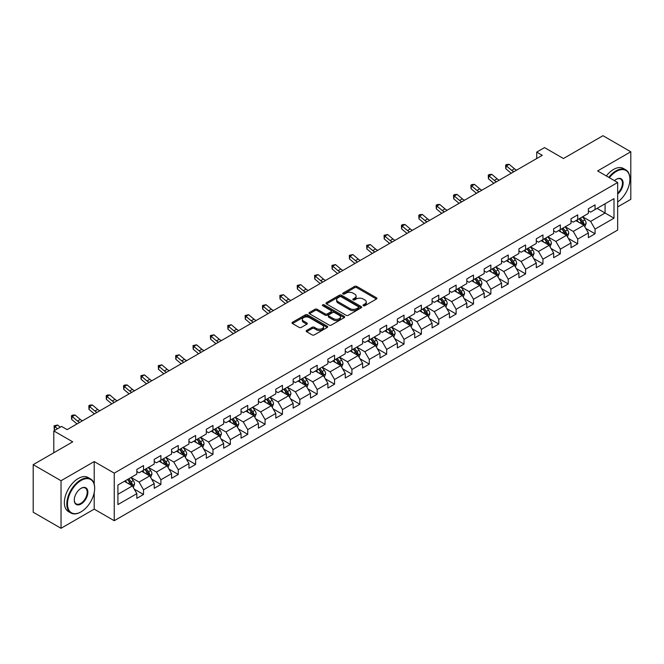 <?xml version="1.0" encoding="UTF-8"?>
<svg xmlns="http://www.w3.org/2000/svg" width="664" height="664" viewBox="0 0 664 664"><rect width="100%" height="100%" fill="white"/><g stroke="black" fill="none" stroke-linecap="round" stroke-linejoin="round"><path stroke-width="1" d="M363.316 305.731A1.079 0.622 0 0 0 364.843 305.731L376.455 299.024A1.544 0.888 0 0 0 376.903 298.393A1.544 0.888 0 0 0 376.455 297.762L356.784 286.408A1.544 0.888 0 0 0 354.601 286.408L342.989 293.114A1.079 0.622 0 0 0 342.674 293.554A1.079 0.622 0 0 0 342.989 293.994A1.079 0.622 0 0 0 344.516 293.994L346.019 293.131A4.947 2.855 0 0 1 353.016 293.131L354.651 294.077A4.947 2.855 0 0 1 356.103 296.094A4.947 2.855 0 0 1 354.651 298.111L353.148 298.983A1.079 0.622 0 0 0 352.833 299.423A1.079 0.622 0 0 0 353.148 299.862A1.079 0.622 0 0 0 354.684 299.862L356.186 298.999A4.947 2.855 0 0 1 363.175 298.999L364.818 299.945A4.947 2.855 0 0 1 366.262 301.962A4.947 2.855 0 0 1 364.818 303.979L363.316 304.851A1.079 0.622 0 0 0 363 305.291A1.079 0.622 0 0 0 363.316 305.731L363.316 304.851M306.627 330.448A1.544 0.888 0 0 0 306.179 331.079A1.544 0.888 0 0 0 306.627 331.709L312.146 334.897A1.544 0.888 0 0 0 314.329 334.897L327.227 327.452A1.544 0.888 0 0 0 327.676 326.821A1.544 0.888 0 0 0 327.227 326.19L307.556 314.827A1.544 0.888 0 0 0 305.374 314.827L292.475 322.272A1.544 0.888 0 0 0 292.027 322.903A1.544 0.888 0 0 0 292.475 323.534L299.14 327.385A1.544 0.888 0 0 0 301.332 327.385L306.843 324.198A1.544 0.888 0 0 0 307.299 323.567A1.544 0.888 0 0 0 306.843 322.936L303.539 321.027A4.133 2.39 0 0 1 302.327 319.342A4.133 2.39 0 0 1 304.884 317.135A4.133 2.39 0 0 1 309.391 317.658L322.339 325.128A4.133 2.39 0 0 1 323.551 326.821A4.133 2.39 0 0 1 320.994 329.02A4.133 2.39 0 0 1 316.487 328.506L314.329 327.261A1.544 0.888 0 0 0 312.146 327.261L306.627 330.448L306.627 331.709L312.146 328.547L312.146 327.261M617.661 206.927L630.8 199.341L630.8 151.774L602.97 135.705L563.446 158.522L544.521 147.599L536.728 152.097L542.297 155.31L67.155 429.633L61.586 426.421L53.792 430.919L53.792 452.773M94.205 484.156L94.205 461.571L61.03 480.728L33.2 464.659L72.725 441.842L53.792 430.919M94.205 461.571L114.249 473.141L617.661 182.5L617.661 230.059L114.249 520.709L114.249 473.141M630.8 151.774L597.625 170.93L617.661 182.5M346.127 315.276A1.544 0.888 0 0 0 348.318 315.276L361.208 307.83A1.544 0.888 0 0 0 361.664 307.2A1.544 0.888 0 0 0 361.208 306.569L341.545 295.214A1.544 0.888 0 0 0 339.354 295.214L326.464 302.651A1.544 0.888 0 0 0 326.007 303.282A1.544 0.888 0 0 0 326.464 303.913L346.127 315.276M323.127 305.963A1.079 0.622 0 0 1 324.223 306.121L344.201 317.649L331.328 325.086A1.544 0.888 0 0 1 329.137 325.086L309.466 313.723L309.466 312.462A1.544 0.888 0 0 0 309.017 313.093A1.544 0.888 0 0 0 309.466 313.723M309.466 312.462L314.985 309.283A1.544 0.888 0 0 1 317.176 309.283L325.152 313.881A1.544 0.888 0 0 0 327.335 313.881L330.996 311.773A1.544 0.888 0 0 0 331.452 311.142A1.544 0.888 0 0 0 330.996 310.511L322.687 305.714A1.079 0.622 0 0 1 322.372 305.274A1.079 0.622 0 0 1 323.044 304.693A1.079 0.622 0 0 1 324.223 304.834L344.218 316.379A1.544 0.888 0 0 1 344.674 317.01A1.544 0.888 0 0 1 344.218 317.641L344.218 316.379M61.03 480.728L61.03 528.295L33.2 512.226L33.2 464.659M134.228 489.119L143.524 494.481L143.524 489.791L154.214 483.624L154.214 488.314L160.895 484.454L160.895 479.765L171.578 473.598L171.578 478.287L178.259 474.428L178.259 469.738L188.95 463.572L188.95 468.261L195.623 464.402L195.623 459.712L206.313 453.545L206.313 458.235L212.995 454.375L212.995 449.686L223.677 443.519L223.677 448.208L230.358 444.349L230.358 439.659L241.049 433.492L241.049 438.182L247.722 434.322L247.722 429.633L258.412 423.458L258.412 428.156L265.094 424.296L265.094 419.606L275.784 413.431L275.784 418.129L282.457 414.27L282.457 409.58L293.148 403.405L293.148 408.103L299.829 404.243L299.829 399.554L310.511 393.378L310.511 398.076L317.193 394.217L317.193 389.527L327.883 383.352L327.883 388.05L334.556 384.19L334.556 379.501L345.247 373.326L345.247 378.023L351.928 374.164L351.928 369.474L362.619 363.299L362.619 367.997L369.292 364.138L369.292 359.448L379.982 353.273L379.982 357.971L386.664 354.111L386.664 349.422L397.346 343.246L397.346 347.936L404.027 344.085L404.027 339.395L414.718 333.22L414.718 337.91L421.391 334.058L421.391 329.369L432.081 323.194L432.081 327.883L438.763 324.032L438.763 319.334L449.453 313.167L449.453 317.857L456.126 314.006L456.126 309.308L466.817 303.141L466.817 307.83L473.498 303.979L473.498 299.281L484.18 293.114L484.18 297.804L490.862 293.953L490.862 289.255L501.552 283.088L501.552 287.778L508.226 283.926L508.226 279.229L518.916 273.062L518.916 277.751L525.597 273.9L525.597 269.202L536.288 263.035L536.288 267.725L542.961 263.874L542.961 259.176L553.651 253.009L553.651 257.698L560.333 253.847L560.333 249.149L571.015 242.982L571.015 247.672L577.697 243.821L577.697 239.123L588.387 232.956L588.387 237.646L595.06 233.786L595.06 229.097L613.992 218.174L613.992 198.636L605.087 203.773L605.087 213.028L613.992 218.174M143.524 494.481L136.842 498.34L136.842 493.651L117.918 504.574L117.918 485.035L136.842 474.113L136.842 469.415L143.524 465.564L143.524 470.253L154.214 464.086L154.214 459.388L160.895 455.537L160.895 460.227L171.578 454.051L171.578 449.362L178.259 445.511L178.259 450.2L188.95 444.025L188.95 439.336L195.623 435.484L195.623 440.174L206.313 433.999L206.313 429.309L212.995 425.45L212.995 430.147L223.677 423.972L223.677 419.283L230.358 415.423L230.358 420.121L241.049 413.946L241.049 409.256L247.722 405.397L247.722 410.095L258.412 403.919L258.412 399.23L265.094 395.37L265.094 400.068L275.784 393.893L275.784 389.204L282.457 385.344L282.457 390.042L293.148 383.867L293.148 379.177L299.829 375.318L299.829 380.015L310.511 373.84L310.511 369.151L317.193 365.291L317.193 369.989L327.883 363.814L327.883 359.124L334.556 355.265L334.556 359.963L345.247 353.787L345.247 349.098L351.928 345.238L351.928 349.936L362.619 343.761L362.619 339.072L369.292 335.212L369.292 339.902L379.982 333.735L379.982 329.045L386.664 325.186L386.664 329.875L397.346 323.708L397.346 319.019L404.027 315.159L404.027 319.849L414.718 313.682L414.718 308.992L421.391 305.133L421.391 309.822L432.081 303.656L432.081 298.966L438.763 295.106L438.763 299.796L449.453 293.629L449.453 288.94L456.126 285.08L456.126 289.77L466.817 283.603L466.817 278.913L473.498 275.054L473.498 279.743L484.18 273.576L484.18 268.887L490.862 265.027L490.862 269.717L501.552 263.55L501.552 258.86L508.226 255.001L508.226 259.69L518.916 253.523L518.916 248.826L525.597 244.974L525.597 249.664L536.288 243.497L536.288 238.799L542.961 234.948L542.961 239.638L553.651 233.471L553.651 228.773L560.333 224.922L560.333 229.611L571.015 223.444L571.015 218.746L577.697 214.895L577.697 219.585L588.387 213.418L588.387 208.72L595.06 204.869L595.06 209.558L613.992 198.636M141.739 471.282L149.757 475.905L139.075 482.081L131.057 477.449M136.842 471.54L139.075 472.826L143.524 470.253M139.075 482.081L143.524 489.791M149.757 475.905L154.214 483.624M159.111 461.256L167.129 465.879L156.438 472.054L148.421 467.423M154.214 461.513L156.438 462.8L160.895 460.227M156.438 472.054L160.895 479.765M167.129 465.879L171.578 473.598M176.475 451.229L184.492 455.853L173.802 462.028L165.792 457.396M171.578 451.487L173.802 452.773L178.259 450.2M173.802 462.028L178.259 469.738M184.492 455.853L188.95 463.572M193.846 441.203L201.856 445.826L191.174 452.001L183.156 447.37M188.95 441.46L191.174 442.747L195.623 440.174M191.174 452.001L195.623 459.712M201.856 445.826L206.313 453.545M211.21 431.177L219.228 435.8L208.537 441.975L200.52 437.344M206.313 431.434L208.537 432.721L212.995 430.147M208.537 441.975L212.995 449.686M219.228 435.8L223.677 443.519M228.574 421.15L236.591 425.773L225.909 431.949L217.892 427.317M223.677 421.408L225.909 422.694L230.358 420.121M225.909 431.949L230.358 439.659M236.591 425.773L241.049 433.492M245.946 411.124L253.963 415.747L243.273 421.922L235.255 417.291M241.049 411.381L243.273 412.659L247.722 410.095M243.273 421.922L247.722 429.633M253.963 415.747L258.412 423.458M263.309 401.097L271.327 405.721L260.637 411.896L252.627 407.264M258.412 401.355L260.637 402.633L265.094 400.068M260.637 411.896L265.094 419.606M271.327 405.721L275.784 413.431M280.681 391.071L288.691 395.694L278.008 401.869L269.991 397.238M275.784 391.328L278.008 392.607L282.457 390.042M278.008 401.869L282.457 409.58M288.691 395.694L293.148 403.405M298.045 381.045L306.062 385.668L295.372 391.843L287.354 387.212M293.148 381.302L295.372 382.58L299.829 380.015M295.372 391.843L299.829 399.554M306.062 385.668L310.511 393.378M315.408 371.01L323.426 375.641L312.744 381.808L304.726 377.185M310.511 371.267L312.744 372.554L317.193 369.989M312.744 381.808L317.193 389.527M323.426 375.641L327.883 383.352M332.78 360.984L340.798 365.615L330.108 371.782L322.09 367.159M327.883 361.241L330.108 362.527L334.556 359.963M330.108 371.782L334.556 379.501M340.798 365.615L345.247 373.326M350.144 350.957L358.162 355.589L347.471 361.755L339.462 357.132M345.247 351.214L347.471 352.501L351.928 349.936M347.471 361.755L351.928 369.474M358.162 355.589L362.619 363.299M367.516 340.931L375.525 345.562L364.843 351.729L356.825 347.106M362.619 341.188L364.843 342.475L369.292 339.902M364.843 351.729L369.292 359.448M375.525 345.562L379.982 353.273M384.879 330.904L392.897 335.536L382.207 341.703L374.189 337.08M379.982 331.162L382.207 332.448L386.664 329.875M382.207 341.703L386.664 349.422M392.897 335.536L397.346 343.246M402.243 320.878L410.261 325.509L399.579 331.676L391.561 327.053M397.346 321.135L399.579 322.422L404.027 319.849M399.579 331.676L404.027 339.395M410.261 325.509L414.718 333.22M419.615 310.852L427.633 315.483L416.942 321.65L408.924 317.027M414.718 311.109L416.942 312.395L421.391 309.822M416.942 321.65L421.391 329.369M427.633 315.483L432.081 323.194M436.978 300.825L444.996 305.457L434.306 311.623L426.296 307M432.081 301.082L434.306 302.369L438.763 299.796M434.306 311.623L438.763 319.334M444.996 305.457L449.453 313.167M454.35 290.799L462.36 295.43L451.678 301.597L443.66 296.974M449.453 291.056L451.678 292.343L456.126 289.77M451.678 301.597L456.126 309.308M462.36 295.43L466.817 303.141M471.714 280.772L479.732 285.404L469.041 291.571L461.024 286.948M466.817 281.03L469.041 282.316L473.498 279.743M469.041 291.571L473.498 299.281M479.732 285.404L484.18 293.114M489.077 270.746L497.095 275.377L486.413 281.544L478.395 276.921M484.18 271.003L486.413 272.29L490.862 269.717M486.413 281.544L490.862 289.255M497.095 275.377L501.552 283.088M506.449 260.72L514.467 265.351L503.777 271.518L495.759 266.895M501.552 260.977L503.777 262.263L508.226 259.69M503.777 271.518L508.226 279.229M514.467 265.351L518.916 273.062M523.813 250.693L531.831 255.325L521.14 261.491L513.131 256.86M518.916 250.951L521.14 252.237L525.597 249.664M521.14 261.491L525.597 269.202M531.831 255.325L536.288 263.035M541.185 240.667L549.194 245.298L538.512 251.465L530.494 246.834M536.288 240.924L538.512 242.211L542.961 239.638M538.512 251.465L542.961 259.176M549.194 245.298L553.651 253.009M558.548 230.64L566.566 235.272L555.876 241.439L547.858 236.807M553.651 230.898L555.876 232.184L560.333 229.611M555.876 241.439L560.333 249.149M566.566 235.272L571.015 242.982M575.912 220.614L583.93 225.245L573.248 231.412L565.23 226.781M571.015 220.871L573.248 222.158L577.697 219.585M573.248 231.412L577.697 239.123M583.93 225.245L588.387 232.956M597.069 208.405L605.087 213.028L590.611 221.386L582.594 216.754M588.387 210.845L590.611 212.131L595.06 209.558M590.611 221.386L595.06 229.097M61.03 528.295L94.205 509.139L114.249 520.709M536.728 152.097L536.728 158.522M117.918 494.29L132.393 485.932L124.375 481.309M132.393 485.932L136.842 493.651M585.772 228.424L595.06 233.786M568.401 238.451L577.697 243.821M551.037 248.477L560.333 253.847M533.665 258.503L542.961 263.874M516.301 268.53L525.597 273.9M498.938 278.556L508.226 283.926M481.566 288.583L490.862 293.953M464.202 298.609L473.498 303.979M446.83 308.635L456.126 314.006M429.467 318.662L438.763 324.032M412.103 328.688L421.391 334.058M394.731 338.715L404.027 344.085M377.368 348.741L386.664 354.111M359.996 358.767L369.292 364.138M342.632 368.794L351.928 374.164M325.269 378.82L334.556 384.19M307.897 388.847L317.193 394.217M290.533 398.873L299.829 404.243M273.161 408.908L282.457 414.27M255.798 418.934L265.094 424.296M238.434 428.961L247.722 434.322M221.062 438.987L230.358 444.349M203.699 449.013L212.995 454.375M186.327 459.04L195.623 464.402M168.963 469.066L178.259 474.428M151.6 479.093L160.895 484.454M94.205 509.139L94.205 492.555M363.748 305.88L364.818 305.266A4.947 2.855 0 0 0 366.262 303.249L366.262 301.962M356.103 296.094L356.103 297.381A4.947 2.855 0 0 1 354.651 299.398L353.58 300.012M376.43 299.041L356.784 287.695A1.544 0.888 0 0 0 354.601 287.695L343.421 294.152M361.191 307.839L341.545 296.493A1.544 0.888 0 0 0 339.354 296.493L326.481 303.929M358.477 307.639A1.079 0.622 0 0 0 358.792 307.2A1.079 0.622 0 0 0 358.477 306.76L341.213 296.791A1.079 0.622 0 0 0 339.686 296.791L338.101 297.704A4.947 2.855 0 0 0 336.648 299.721A4.947 2.855 0 0 0 338.101 301.738L349.903 308.553A4.947 2.855 0 0 0 356.892 308.553L358.477 307.639L358.477 308.926A1.079 0.622 0 0 0 358.792 308.486L358.792 307.2M336.648 299.721L336.648 301.008A4.947 2.855 0 0 0 338.101 303.025L338.101 301.738M358.477 308.926L356.892 309.839A4.947 2.855 0 0 1 349.903 309.839L338.101 303.025M309.49 313.74L314.985 310.561L314.985 309.283M331.452 311.142L331.452 312.429A1.544 0.888 0 0 1 330.996 313.059L327.335 315.168A1.544 0.888 0 0 1 325.152 315.168L317.176 310.561A1.544 0.888 0 0 0 314.985 310.561M333.428 318.662A4.133 2.39 0 0 0 337.934 319.185A4.133 2.39 0 0 0 340.483 316.977A4.133 2.39 0 0 0 339.271 315.292L334.714 312.653A1.544 0.888 0 0 0 332.523 312.653L328.863 314.769A1.544 0.888 0 0 0 328.414 315.4A1.544 0.888 0 0 0 328.863 316.031L333.428 318.662L333.428 319.948A4.133 2.39 0 0 0 337.934 320.463A4.133 2.39 0 0 0 340.483 318.263L340.483 316.977M328.414 315.4L328.414 316.686A1.544 0.888 0 0 0 328.863 317.317L328.863 316.031M333.428 319.948L328.863 317.317M323.551 326.821L323.551 328.107A4.133 2.39 0 0 1 320.994 330.307A4.133 2.39 0 0 1 316.487 329.792L314.329 328.547A1.544 0.888 0 0 0 312.146 328.547M302.327 319.342L302.327 320.629A4.133 2.39 0 0 0 303.539 322.314L303.539 321.027M306.826 324.215L303.539 322.314M327.203 327.46L307.556 316.114A1.544 0.888 0 0 0 305.374 316.114L292.5 323.551L292.475 322.272M584.81 226.764L586.138 223.428A4.175 2.407 -120 0 0 584.801 219.875L582.502 216.813M578.502 222.108L576.941 220.025M583.283 224.872L583.88 223.61A4.175 2.407 -120 0 0 582.685 221.095L580.394 218.033M579.348 218.63L581.896 222.033A2.125 1.228 60 0 1 582.278 222.681L583.88 223.61M579.058 218.805L581.357 221.867A4.175 2.407 60 0 1 582.544 224.374M513.878 171.719A7.868 4.548 60 0 1 511.703 170.399L506.4 165.934L505.777 168.714L511.081 173.171A11.811 6.814 -120 0 0 511.197 173.262M516.658 170.117A7.868 4.548 60 0 1 514.484 168.789L509.18 164.332L506.4 165.934L505.636 165.104L506.748 164.456L509.18 164.332M505.777 168.714L505.636 165.104M617.661 201.964A19.206 11.089 120 0 0 629.912 179.288A19.206 11.089 120 0 0 616.325 171.445A19.206 11.089 120 0 0 609.353 177.703M608.772 177.363A19.679 11.363 -60 0 1 615.993 170.864A19.679 11.363 -60 0 1 625.837 169.893A19.679 11.363 -60 0 1 629.912 178.898A19.679 11.363 -60 0 1 629.912 179.097M614.474 180.658A9.603 5.544 -60 0 1 616.325 179.288L616.325 179.288A9.603 5.544 -60 0 1 623.089 182.451A9.603 5.544 -60 0 1 617.661 194.046M606.323 175.952A19.679 11.363 -60 0 1 613.544 169.453A19.679 11.363 -60 0 1 623.388 168.473L625.837 169.893M617.661 193.174A9.13 5.27 120 0 0 622.234 185.264A9.13 5.27 120 0 0 620.558 179.023A9.13 5.27 120 0 0 616.159 179.388M80.734 512.027L81.074 511.836A19.206 11.089 120 0 0 94.653 488.314A19.206 11.089 120 0 0 81.074 480.47A19.206 11.089 120 0 0 67.487 503.993A19.206 11.089 120 0 0 81.074 511.836L80.734 512.027A19.679 11.363 -60 0 1 70.899 513.006A19.679 11.363 -60 0 1 67.877 497.236A19.679 11.363 -60 0 1 80.734 479.889A19.679 11.363 -60 0 1 90.578 478.918A19.679 11.363 -60 0 1 94.653 487.932A19.679 11.363 -60 0 1 94.653 488.123M81.074 503.993A9.603 5.544 -60 0 1 74.277 500.075A9.603 5.544 -60 0 1 81.066 488.314A9.603 5.544 -60 0 1 81.074 488.314A9.603 5.544 -60 0 1 87.864 492.231A9.603 5.544 -60 0 1 81.074 503.993M74.285 499.876A9.13 5.27 120 0 0 76.169 503.868A9.13 5.27 120 0 0 80.734 503.42A9.13 5.27 120 0 0 86.702 495.369A9.13 5.27 120 0 0 85.299 488.057A9.13 5.27 120 0 0 80.9 488.413M70.899 513.006L68.45 511.595A19.679 11.363 -60 0 1 65.429 495.825A19.679 11.363 -60 0 1 78.286 478.478A19.679 11.363 -60 0 1 88.129 477.507L90.578 478.918M567.446 236.791L568.766 233.454A4.175 2.407 -120 0 0 567.438 229.902L565.139 226.839M561.13 232.134L559.569 230.051M565.919 234.898L566.516 233.637A4.175 2.407 -120 0 0 565.321 231.122L563.022 228.059M561.976 228.657L564.524 232.06A2.125 1.228 60 0 1 564.915 232.707L566.516 233.637M561.686 228.831L563.985 231.894A4.175 2.407 60 0 1 565.18 234.409M550.074 246.817L551.402 243.481A4.175 2.407 -120 0 0 550.074 239.928L547.775 236.865M543.766 242.161L542.206 240.077M548.555 244.925L549.153 243.663A4.175 2.407 -120 0 0 547.958 241.148L545.659 238.085M544.613 238.683L547.161 242.086A2.125 1.228 60 0 1 547.551 242.733L549.153 243.663M544.322 238.857L546.621 241.92A4.175 2.407 60 0 1 547.817 244.435M496.506 181.745A7.868 4.548 60 0 1 494.331 180.425L489.028 175.96L488.413 178.74L493.717 183.198A11.811 6.814 -120 0 0 493.833 183.289M499.295 180.143A7.868 4.548 60 0 1 497.12 178.815L491.816 174.358L489.028 175.96L488.264 175.13L489.385 174.483L491.816 174.358M488.413 178.74L488.264 175.13M479.142 191.772A7.868 4.548 60 0 1 476.968 190.452L471.664 185.986L471.042 188.767L476.354 193.224A11.811 6.814 -120 0 0 476.461 193.324M481.923 190.17A7.868 4.548 60 0 1 479.748 188.842L474.445 184.385L471.664 185.986L470.901 185.156L472.013 184.509L474.445 184.385M471.042 188.767L470.901 185.156M532.711 256.844L534.039 253.507A4.175 2.407 -120 0 0 532.702 249.954L530.403 246.892M526.403 252.187L524.842 250.104M531.183 254.951L531.781 253.689A4.175 2.407 -120 0 0 530.586 251.175L528.287 248.112M527.249 248.709L529.797 252.112A2.125 1.228 60 0 1 530.179 252.76L531.781 253.689M526.95 248.884L529.25 251.946A4.175 2.407 60 0 1 530.445 254.461M515.347 266.87L516.667 263.533A4.175 2.407 -120 0 0 515.339 259.981L513.04 256.918M509.031 262.214L507.47 260.13M513.82 264.977L514.417 263.716A4.175 2.407 -120 0 0 513.222 261.201L510.923 258.138M509.877 258.744L512.425 262.139A2.125 1.228 60 0 1 512.816 262.786L514.417 263.716M509.587 258.91L511.886 261.973A4.175 2.407 60 0 1 513.081 264.488M497.975 276.896L499.303 273.56A4.175 2.407 -120 0 0 497.967 270.007L495.668 266.945M491.667 272.24L490.107 270.157M496.448 275.004L497.046 273.742A4.175 2.407 -120 0 0 495.85 271.227L493.559 268.165M492.514 268.771L495.062 272.174A2.125 1.228 60 0 1 495.444 272.813L497.046 273.742M492.223 268.937L494.522 271.999A4.175 2.407 60 0 1 495.709 274.514M461.77 201.798A7.868 4.548 60 0 1 459.604 200.478L454.292 196.013L453.678 198.793L458.982 203.25A11.811 6.814 -120 0 0 459.098 203.35M464.559 200.196A7.868 4.548 60 0 1 462.385 198.868L457.081 194.411L454.292 196.013L453.537 195.183L454.649 194.535L457.081 194.411M453.678 198.793L453.537 195.183M444.407 211.824A7.868 4.548 60 0 1 442.232 210.505L436.929 206.039L436.306 208.82L441.618 213.277A11.811 6.814 -120 0 0 441.726 213.376M447.187 210.222A7.868 4.548 60 0 1 445.021 208.894L439.709 204.437L436.929 206.039L436.165 205.209L437.277 204.562L439.709 204.437M436.306 208.82L436.165 205.209M427.043 221.851A7.868 4.548 60 0 1 424.869 220.531L419.565 216.074L418.942 218.846L424.246 223.303A11.811 6.814 -120 0 0 424.362 223.403M429.824 220.249A7.868 4.548 60 0 1 427.649 218.921L422.346 214.464L419.565 216.074L418.801 215.236L419.914 214.588L422.346 214.464M418.942 218.846L418.801 215.236M409.671 231.877A7.868 4.548 60 0 1 407.497 230.557L402.193 226.1L401.579 228.873L406.883 233.33A11.811 6.814 -120 0 0 406.999 233.429M412.46 230.275A7.868 4.548 60 0 1 410.286 228.947L404.982 224.49L402.193 226.1L401.429 225.262L402.55 224.615L404.982 224.49M401.579 228.873L401.429 225.262M392.308 241.903A7.868 4.548 60 0 1 390.133 240.584L384.829 236.127L384.207 238.899L389.519 243.356A11.811 6.814 -120 0 0 389.627 243.456M395.088 240.302A7.868 4.548 60 0 1 392.914 238.974L387.61 234.517L384.829 236.127L384.066 235.288L387.61 234.517M384.207 238.899L384.066 235.288M374.936 251.93A7.868 4.548 60 0 1 372.77 250.61L367.458 246.153L366.843 248.925L372.147 253.382A11.811 6.814 -120 0 0 372.263 253.482M377.725 250.328A7.868 4.548 60 0 1 375.55 249L370.246 244.543L367.458 246.153L366.702 245.315L370.246 244.543M366.843 248.925L366.702 245.315M357.572 261.956A7.868 4.548 60 0 1 355.398 260.637L350.094 256.179L349.471 258.952L354.783 263.409A11.811 6.814 -120 0 0 354.891 263.508M360.353 260.354A7.868 4.548 60 0 1 358.186 259.026L352.874 254.569L350.094 256.179L349.33 255.341L352.874 254.569M349.471 258.952L349.33 255.341M340.209 271.983A7.868 4.548 60 0 1 338.034 270.663L332.73 266.206L332.108 268.978L337.412 273.435A11.811 6.814 -120 0 0 337.528 273.535M342.989 270.381A7.868 4.548 60 0 1 340.815 269.053L335.511 264.596L332.73 266.206L331.967 265.368L335.511 264.596M332.108 268.978L331.967 265.368M322.837 282.017A7.868 4.548 60 0 1 320.662 280.689L315.358 276.232L314.744 279.004L320.048 283.47A11.811 6.814 -120 0 0 320.164 283.561M325.626 280.407A7.868 4.548 60 0 1 323.451 279.079L318.147 274.622L315.358 276.232L314.595 275.394L318.147 274.622M314.744 279.004L314.595 275.394M305.473 292.044A7.868 4.548 60 0 1 303.299 290.716L297.995 286.259L297.372 289.031L302.684 293.496A11.811 6.814 -120 0 0 302.792 293.588M308.254 290.434A7.868 4.548 60 0 1 306.079 289.106L300.775 284.648L297.995 286.259L297.231 285.42L300.775 284.648M297.372 289.031L297.231 285.42M288.101 302.07A7.868 4.548 60 0 1 285.935 300.742L280.623 296.285L280.009 299.057L285.312 303.523A11.811 6.814 -120 0 0 285.429 303.614M290.89 300.46A7.868 4.548 60 0 1 288.716 299.132L283.412 294.675L280.623 296.285L279.868 295.447L283.412 294.675M280.009 299.057L279.868 295.447M270.738 312.097A7.868 4.548 60 0 1 268.563 310.769L263.259 306.311L262.637 309.084L267.949 313.549A11.811 6.814 -120 0 0 268.057 313.64M273.518 310.486A7.868 4.548 60 0 1 271.352 309.167L266.04 304.701L263.259 306.311L262.496 305.473L266.04 304.701M262.637 309.084L262.496 305.473M253.374 322.123A7.868 4.548 60 0 1 251.199 320.795L245.896 316.338L245.273 319.11L250.577 323.575A11.811 6.814 -120 0 0 250.693 323.667M256.155 320.513A7.868 4.548 60 0 1 253.98 319.193L248.676 314.728L245.896 316.338L245.132 315.5L248.676 314.728M245.273 319.11L245.132 315.5M236.002 332.149A7.868 4.548 60 0 1 233.828 330.821L228.524 326.364L227.91 329.137L233.213 333.602A11.811 6.814 -120 0 0 233.33 333.693M238.791 330.539A7.868 4.548 60 0 1 236.616 329.219L231.313 324.754L228.524 326.364L227.76 325.526L231.313 324.754M227.91 329.137L227.76 325.526M218.639 342.176A7.868 4.548 60 0 1 216.464 340.848L211.16 336.391L210.538 339.163L215.85 343.628A11.811 6.814 -120 0 0 215.958 343.72M221.419 340.566A7.868 4.548 60 0 1 219.244 339.246L213.941 334.781L211.16 336.391L210.397 335.552L213.941 334.781M210.538 339.163L210.397 335.552M201.267 352.202A7.868 4.548 60 0 1 199.1 350.874L193.788 346.417L193.174 349.189L198.478 353.655A11.811 6.814 -120 0 0 198.594 353.746M204.055 350.592A7.868 4.548 60 0 1 201.881 349.272L196.577 344.807L193.788 346.417L193.033 345.579L196.577 344.807M193.174 349.189L193.033 345.579M183.903 362.229A7.868 4.548 60 0 1 181.728 360.901L176.425 356.443L175.802 359.224L181.114 363.681A11.811 6.814 -120 0 0 181.222 363.772M186.684 360.618A7.868 4.548 60 0 1 184.517 359.299L179.205 354.833L176.425 356.443L175.661 355.605L179.205 354.833M175.802 359.224L175.661 355.605M166.54 372.255A7.868 4.548 60 0 1 164.365 370.927L159.061 366.47L158.439 369.25L163.742 373.707A11.811 6.814 -120 0 0 163.859 373.799M169.32 370.645A7.868 4.548 60 0 1 167.145 369.325L161.842 364.86L159.061 366.47L158.298 365.632L161.842 364.86M158.439 369.25L158.298 365.632M149.168 382.281A7.868 4.548 60 0 1 146.993 380.953L141.689 376.496L141.075 379.277L146.379 383.734A11.811 6.814 -120 0 0 146.495 383.825M151.956 380.671A7.868 4.548 60 0 1 149.782 379.351L144.478 374.886L141.689 376.496L140.926 375.658L144.478 374.886M141.075 379.277L140.926 375.658M480.611 286.923L481.931 283.586A4.175 2.407 -120 0 0 480.603 280.034L478.304 276.971M474.295 282.266L472.735 280.183M479.084 285.03L479.682 283.769A4.175 2.407 -120 0 0 478.487 281.254L476.188 278.191M475.142 278.797L477.69 282.2A2.125 1.228 60 0 1 478.08 282.839L479.682 283.769M474.851 278.963L477.15 282.026A4.175 2.407 60 0 1 478.346 284.541M463.24 296.949L464.568 293.613A4.175 2.407 -120 0 0 463.24 290.06L460.94 286.997M456.932 292.293L455.371 290.209M461.721 295.057L462.318 293.795A4.175 2.407 -120 0 0 461.123 291.28L458.824 288.217M457.778 288.823L460.326 292.226A2.125 1.228 60 0 1 460.716 292.865L462.318 293.795M457.488 288.989L459.787 292.052A4.175 2.407 60 0 1 460.982 294.567M445.876 306.976L447.204 303.639A4.175 2.407 -120 0 0 445.868 300.087L443.569 297.024M439.568 302.319L438.008 300.236M444.349 305.083L444.946 303.822A4.175 2.407 -120 0 0 443.751 301.315L441.452 298.244M440.415 298.85L442.963 302.253A2.125 1.228 60 0 1 443.344 302.892L444.946 303.822M440.116 299.016L442.415 302.078A4.175 2.407 60 0 1 443.61 304.593M428.512 317.002L429.832 313.665A4.175 2.407 -120 0 0 428.504 310.113L426.205 307.05M422.196 312.346L420.636 310.262M426.985 315.109L427.583 313.848A4.175 2.407 -120 0 0 426.388 311.341L424.088 308.27M423.043 308.876L425.591 312.279A2.125 1.228 60 0 1 425.981 312.918L427.583 313.848M422.752 309.042L425.051 312.105A4.175 2.407 60 0 1 426.246 314.62M411.14 327.028L412.468 323.692A4.175 2.407 -120 0 0 411.132 320.139L408.833 317.077M404.832 322.372L403.272 320.289M409.613 325.136L410.211 323.874A4.175 2.407 -120 0 0 409.016 321.368L406.725 318.297M405.679 318.903L408.227 322.306A2.125 1.228 60 0 1 408.609 322.945L410.211 323.874M405.389 319.069L407.688 322.14A4.175 2.407 60 0 1 408.875 324.646M393.777 337.055L395.097 333.726A4.175 2.407 -120 0 0 393.769 330.166L391.469 327.103M387.461 332.398L385.9 330.315M392.25 335.162L392.847 333.901A4.175 2.407 -120 0 0 391.652 331.394L389.353 328.323M388.307 328.929L390.855 332.332A2.125 1.228 60 0 1 391.245 332.979L392.847 333.901M388.017 329.095L390.316 332.166A4.175 2.407 60 0 1 391.511 334.673M376.405 347.081L377.733 343.753A4.175 2.407 -120 0 0 376.405 340.2L374.106 337.129M370.097 342.425L368.537 340.341M374.886 345.189L375.484 343.927A4.175 2.407 -120 0 0 374.288 341.421L371.989 338.349M370.944 338.955L373.492 342.358A2.125 1.228 60 0 1 373.882 343.006L375.484 343.927M370.653 339.121L372.952 342.192A4.175 2.407 60 0 1 374.147 344.699M359.041 357.116L360.369 353.779A4.175 2.407 -120 0 0 359.033 350.227L356.734 347.156M352.733 352.451L351.173 350.368M357.514 355.215L358.112 353.953A4.175 2.407 -120 0 0 356.917 351.447L354.618 348.376M353.58 348.982L356.128 352.385A2.125 1.228 60 0 1 356.51 353.032L358.112 353.953M353.281 349.148L355.58 352.219A4.175 2.407 60 0 1 356.776 354.725M341.678 367.142L342.998 363.806A4.175 2.407 -120 0 0 341.669 360.253L339.37 357.182M335.361 362.478L333.801 360.394M340.151 365.241L340.748 363.98A4.175 2.407 -120 0 0 339.553 361.473L337.254 358.402M336.208 359.008L338.756 362.411A2.125 1.228 60 0 1 339.146 363.059L340.748 363.98M335.918 359.174L338.217 362.245A4.175 2.407 60 0 1 339.412 364.752M324.306 377.169L325.634 373.832A4.175 2.407 -120 0 0 324.298 370.28L321.998 367.209M317.998 372.504L316.438 370.421M322.779 375.268L323.376 374.006A4.175 2.407 -120 0 0 322.181 371.5L319.89 368.429M318.844 369.035L321.393 372.438A2.125 1.228 60 0 1 321.774 373.085L323.376 374.006M318.554 369.201L320.853 372.272A4.175 2.407 60 0 1 322.04 374.778M306.942 387.195L308.262 383.858A4.175 2.407 -120 0 0 306.934 380.306L304.635 377.235M300.626 382.53L299.066 380.447M305.415 385.294L306.013 384.033A4.175 2.407 -120 0 0 304.817 381.526L302.518 378.455M301.473 379.061L304.021 382.464A2.125 1.228 60 0 1 304.411 383.111L306.013 384.033M301.182 379.227L303.481 382.298A4.175 2.407 60 0 1 304.676 384.805M289.57 397.221L290.898 393.885A4.175 2.407 -120 0 0 289.57 390.332L287.271 387.261M283.262 392.557L281.702 390.473M288.051 395.321L288.649 394.059A4.175 2.407 -120 0 0 287.454 391.553L285.155 388.481M284.109 389.087L286.657 392.49A2.125 1.228 60 0 1 287.047 393.138L288.649 394.059M283.818 389.253L286.118 392.324A4.175 2.407 60 0 1 287.313 394.831M272.207 407.248L273.535 403.911A4.175 2.407 -120 0 0 272.198 400.359L269.899 397.288M265.899 402.583L264.338 400.5M270.68 405.347L271.277 404.086A4.175 2.407 -120 0 0 270.082 401.579L267.783 398.508M266.745 399.114L269.293 402.517A2.125 1.228 60 0 1 269.675 403.164L271.277 404.086M266.447 399.28L268.746 402.351A4.175 2.407 60 0 1 269.941 404.857M254.843 417.274L256.163 413.938A4.175 2.407 -120 0 0 254.835 410.385L252.536 407.314M248.527 412.61L246.966 410.526M253.316 415.373L253.914 414.112A4.175 2.407 -120 0 0 252.718 411.605L250.419 408.534M249.373 409.14L251.922 412.543A2.125 1.228 60 0 1 252.312 413.191L253.914 414.112M249.083 409.306L251.382 412.377A4.175 2.407 60 0 1 252.577 414.884M237.471 427.301L238.799 423.964A4.175 2.407 -120 0 0 237.463 420.412L235.164 417.341M231.163 422.636L229.603 420.553M235.944 425.4L236.542 424.138A4.175 2.407 -120 0 0 235.346 421.632L233.056 418.561M232.01 419.167L234.558 422.57A2.125 1.228 60 0 1 234.94 423.217L236.542 424.138M231.719 419.333L234.018 422.404A4.175 2.407 60 0 1 235.205 424.91M220.108 437.327L221.427 433.99A4.175 2.407 -120 0 0 220.099 430.438L217.8 427.367M213.791 432.671L212.231 430.579M218.581 435.426L219.178 434.165A4.175 2.407 -120 0 0 217.983 431.658L215.684 428.587M214.638 429.193L217.186 432.596A2.125 1.228 60 0 1 217.576 433.243L219.178 434.165M214.347 429.359L216.647 432.43A4.175 2.407 60 0 1 217.842 434.937M202.736 447.353L204.064 444.017A4.175 2.407 -120 0 0 202.736 440.464L200.437 437.393M196.428 442.697L194.867 440.614M201.217 445.453L201.814 444.191A4.175 2.407 -120 0 0 200.619 441.684L198.32 438.614M197.274 439.219L199.822 442.622A2.125 1.228 60 0 1 200.213 443.27L201.814 444.191M196.984 439.385L199.283 442.456A4.175 2.407 60 0 1 200.478 444.963M185.372 457.38L186.7 454.043A4.175 2.407 -120 0 0 185.364 450.491L183.065 447.42M179.064 452.724L177.504 450.64M183.845 455.479L184.443 454.217A4.175 2.407 -120 0 0 183.247 451.711L180.948 448.64M179.911 449.246L182.459 452.649A2.125 1.228 60 0 1 182.841 453.296L184.443 454.217M179.612 449.412L181.911 452.483A4.175 2.407 60 0 1 183.106 454.989M168.009 467.406L169.328 464.07A4.175 2.407 -120 0 0 168 460.517L165.701 457.446M161.692 462.75L160.132 460.667M166.481 465.505L167.079 464.244A4.175 2.407 -120 0 0 165.884 461.737L163.585 458.675M162.539 459.272L165.087 462.675A2.125 1.228 60 0 1 165.477 463.323L167.079 464.244M162.248 459.438L164.547 462.509A4.175 2.407 60 0 1 165.743 465.016M150.637 477.433L151.965 474.096A4.175 2.407 -120 0 0 150.628 470.544L148.329 467.473M144.329 472.776L142.768 470.693M149.109 475.54L149.707 474.27A4.175 2.407 -120 0 0 148.512 471.764L146.221 468.701M145.175 469.299L147.723 472.702A2.125 1.228 60 0 1 148.105 473.349L149.707 474.27M144.885 469.465L147.184 472.536A4.175 2.407 60 0 1 148.371 475.042M131.804 392.308A7.868 4.548 60 0 1 129.629 390.98L124.326 386.523L123.703 389.303L129.015 393.76A11.811 6.814 -120 0 0 129.123 393.852M134.584 390.698A7.868 4.548 60 0 1 132.41 389.378L127.106 384.921L124.326 386.523L123.562 385.693L124.674 385.045L127.106 384.921M123.703 389.303L123.562 385.693M114.432 402.334A7.868 4.548 60 0 1 112.266 401.006L106.954 396.549L106.34 399.33L111.643 403.787A11.811 6.814 -120 0 0 111.76 403.878M117.221 400.724A7.868 4.548 60 0 1 115.046 399.404L109.743 394.947L106.954 396.549L106.198 395.719L107.311 395.072L109.743 394.947M106.34 399.33L106.198 395.719M97.069 412.361A7.868 4.548 60 0 1 94.894 411.033L89.59 406.575L88.968 409.356L94.28 413.813A11.811 6.814 -120 0 0 94.388 413.904M99.849 410.75A7.868 4.548 60 0 1 97.683 409.431L92.371 404.974L89.59 406.575L88.827 405.745L89.939 405.098L92.371 404.974M88.968 409.356L88.827 405.745M79.705 422.387A7.868 4.548 60 0 1 77.53 421.067L72.227 416.602L71.604 419.382L76.908 423.839A11.811 6.814 -120 0 0 77.024 423.931M82.485 420.777A7.868 4.548 60 0 1 80.311 419.457L75.007 415L72.227 416.602L71.463 415.772L72.575 415.124L75.007 415M71.604 419.382L71.463 415.772M133.273 487.459L134.593 484.122A4.175 2.407 -120 0 0 133.265 480.57L130.966 477.499M126.957 482.803L125.396 480.719M131.746 485.567L132.343 484.297A4.175 2.407 -120 0 0 131.148 481.79L128.849 478.727M127.803 479.325L130.352 482.728A2.125 1.228 60 0 1 130.742 483.375L132.343 484.297M127.513 479.499L129.812 482.562A4.175 2.407 60 0 1 131.007 485.069M60.233 427.201L57.644 425.026L54.855 426.628L54.24 429.409L55.12 430.147M57.444 428.811L54.091 425.798L57.644 425.026M54.24 429.409L54.091 425.798M364.818 305.266L364.818 303.979M353.148 299.862L353.148 298.983M354.651 299.398L354.651 298.111M342.989 293.994L342.989 293.114M354.601 287.695L354.601 286.408M356.784 287.695L356.784 286.408M376.455 299.024L376.455 297.762M326.464 303.913L326.464 302.651M339.354 296.493L339.354 295.214M341.545 296.493L341.545 295.214M361.208 307.83L361.208 306.569M349.903 309.839L349.903 308.553M356.892 309.839L356.892 308.553M317.176 310.561L317.176 309.283M325.152 315.168L325.152 313.881M327.335 315.168L327.335 313.881M330.996 313.059L330.996 311.773M324.223 306.121L324.223 304.834M314.329 328.547L314.329 327.261M316.487 329.792L316.487 328.506M306.843 324.198L306.843 322.936M305.374 316.114L305.374 314.827M307.556 316.114L307.556 314.827M327.227 327.452L327.227 326.19M583.523 225.005L586.104 223.511M582.685 221.095L584.801 219.875M579.722 222.813L581.357 221.867M511.703 170.399L514.484 168.789M566.151 235.031L568.741 233.537M565.321 231.122L567.438 229.902M562.358 232.84L563.985 231.894M548.788 245.057L551.377 243.563M547.958 241.148L550.074 239.928M544.986 242.866L546.621 241.92M494.331 180.425L497.12 178.815M476.968 190.452L479.748 188.842M531.416 255.084L534.005 253.59M530.586 251.175L532.702 249.954M527.623 252.893L529.25 251.946M514.052 265.11L516.642 263.616M513.222 261.201L515.339 259.981M510.251 262.919L511.886 261.973M496.689 275.137L499.27 273.643M495.85 271.227L497.967 270.007M492.887 272.945L494.522 271.999M459.604 200.478L462.385 198.868M442.232 210.505L445.021 208.894M424.869 220.531L427.649 218.921M407.497 230.557L410.286 228.947M390.133 240.584L392.914 238.974M372.77 250.61L375.55 249M355.398 260.637L358.186 259.026M338.034 270.663L340.815 269.053M320.662 280.689L323.451 279.079M303.299 290.716L306.079 289.106M285.935 300.742L288.716 299.132M268.563 310.769L271.352 309.167M251.199 320.795L253.98 319.193M233.828 330.821L236.616 329.219M216.464 340.848L219.244 339.246M199.1 350.874L201.881 349.272M181.728 360.901L184.517 359.299M164.365 370.927L167.145 369.325M146.993 380.953L149.782 379.351M479.317 285.163L481.906 283.669M478.487 281.254L480.603 280.034M475.524 282.972L477.15 282.026M461.953 295.189L464.543 293.695M461.123 291.28L463.24 290.06M458.152 292.998L459.787 292.052M444.581 305.216L447.171 303.722M443.751 301.315L445.868 300.087M440.788 303.025L442.415 302.078M427.218 315.242L429.807 313.748M426.388 311.341L428.504 310.113M423.416 313.051L425.051 312.105M409.854 325.269L412.435 323.775M409.016 321.368L411.132 320.139M406.053 323.077L407.688 322.14M392.482 335.295L395.072 333.801M391.652 331.394L393.769 330.166M388.689 333.104L390.316 332.166M375.118 345.322L377.708 343.827M374.288 341.421L376.405 340.2M371.317 343.13L372.952 342.192M357.747 355.348L360.336 353.854M356.917 351.447L359.033 350.227M353.953 353.157L355.58 352.219M340.383 365.374L342.973 363.88M339.553 361.473L341.669 360.253M336.582 363.183L338.217 362.245M323.019 375.401L325.601 373.907M322.181 371.5L324.298 370.28M319.218 373.209L320.853 372.272M305.647 385.427L308.237 383.933M304.817 381.526L306.934 380.306M301.854 383.236L303.481 382.298M288.284 395.453L290.873 393.959M287.454 391.553L289.57 390.332M284.482 393.262L286.118 392.324M270.912 405.488L273.502 403.986M270.082 401.579L272.198 400.359M267.119 403.289L268.746 402.351M253.548 415.515L256.138 414.021M252.718 411.605L254.835 410.385M249.747 413.315L251.382 412.377M236.185 425.541L238.766 424.047M235.346 421.632L237.463 420.412M232.383 423.341L234.018 422.404M218.813 435.567L221.403 434.073M217.983 431.658L220.099 430.438M215.02 433.368L216.647 432.43M201.449 445.594L204.039 444.1M200.619 441.684L202.736 440.464M197.648 443.394L199.283 442.456M184.077 455.62L186.667 454.126M183.247 451.711L185.364 450.491M180.284 453.421L181.911 452.483M166.714 465.647L169.303 464.153M165.884 461.737L168 460.517M162.912 463.455L164.547 462.509M149.35 475.673L151.931 474.179M148.512 471.764L150.628 470.544M145.549 473.482L147.184 472.536M129.629 390.98L132.41 389.378M112.266 401.006L115.046 399.404M94.894 411.033L97.683 409.431M77.53 421.067L80.311 419.457M131.978 485.699L134.568 484.205M131.148 481.79L133.265 480.57M128.185 483.508L129.812 482.562"/></g></svg>
